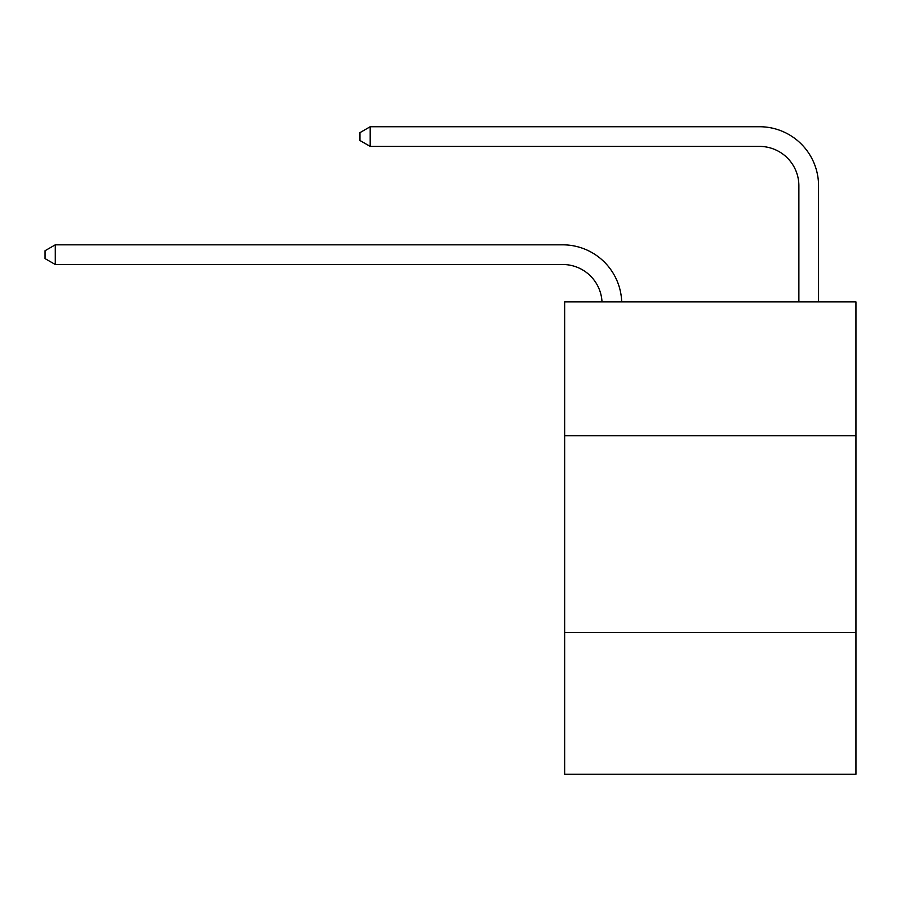 <?xml version="1.0" encoding="UTF-8"?>
<svg xmlns="http://www.w3.org/2000/svg" width="901" height="901" viewBox="0 0 901 901"><rect width="100%" height="100%" fill="white"/><g stroke="black" fill="none" stroke-linecap="round" stroke-linejoin="round"><path stroke-width="1.35" d="M855.95 435.735L855.95 301.903L564.657 301.903L564.657 435.735L855.95 435.735L855.95 774.274L564.657 774.274L564.657 435.735M855.95 632.558L564.657 632.558M798.872 301.903L798.872 185.775A39.362 39.362 0 0 0 759.509 146.412L370.198 146.412L359.961 140.511L359.961 132.638L370.198 126.726L759.509 126.726A59.049 59.049 0 0 1 818.558 185.775L818.558 301.903M798.872 185.775A39.362 39.362 0 0 0 759.509 146.412A39.362 39.362 0 0 1 798.872 185.775A39.362 39.362 0 0 0 759.509 146.412A39.362 39.362 0 0 1 798.872 185.775A39.362 39.362 0 0 0 759.509 146.412A39.362 39.362 0 0 1 798.872 185.775A39.362 39.362 0 0 0 759.509 146.412A39.362 39.362 0 0 1 798.872 185.775A39.362 39.362 0 0 0 759.509 146.412A39.362 39.362 0 0 1 798.872 185.775A39.362 39.362 0 0 0 759.509 146.412A39.362 39.362 0 0 1 798.872 185.775A39.362 39.362 0 0 0 759.509 146.412M370.198 146.412L370.198 126.726L759.509 126.726M602.003 301.903A39.362 39.362 -16.1 0 0 562.686 264.5L55.288 264.5L45.05 258.598L45.05 250.726L55.288 244.824L562.686 244.824A59.049 59.049 163.9 0 1 621.701 301.903M55.288 244.824L55.288 264.5"/></g></svg>
